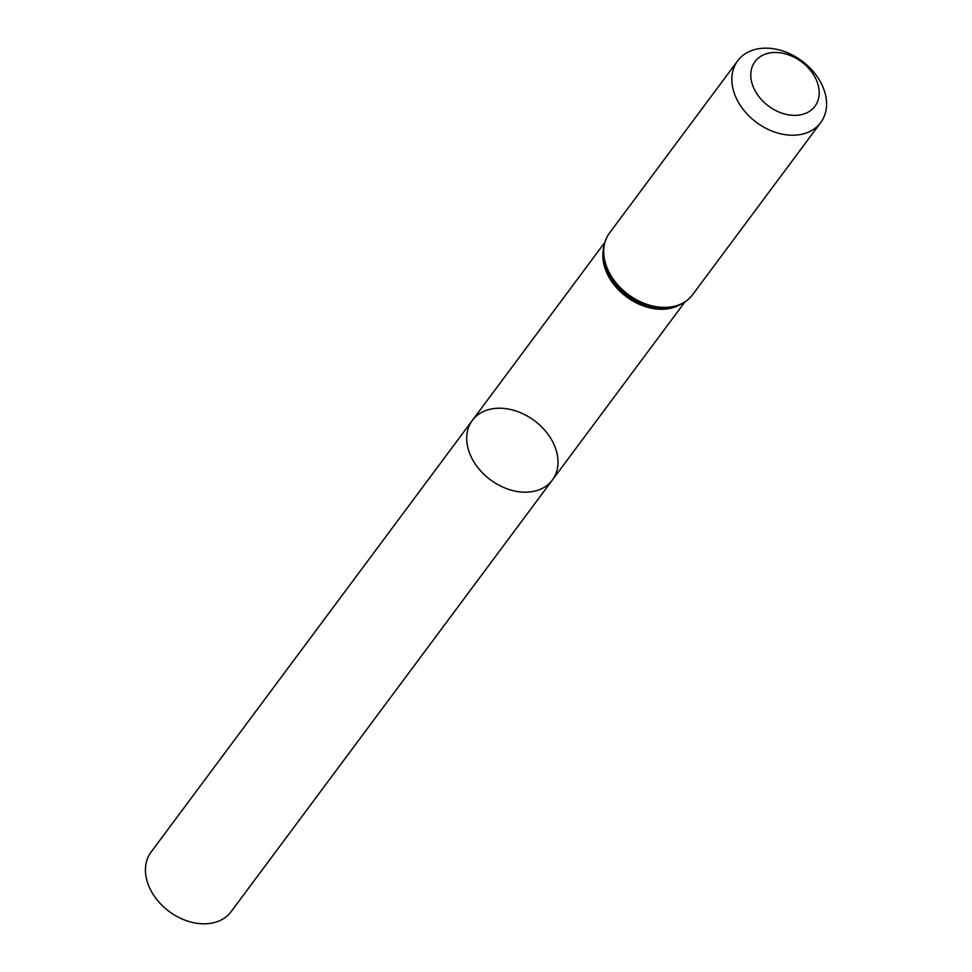<?xml version="1.0" encoding="UTF-8"?>
<svg xmlns="http://www.w3.org/2000/svg" width="972" height="972" viewBox="0 0 972 972"><rect width="100%" height="100%" fill="white"/><g stroke="black" fill="none" stroke-linecap="round" stroke-linejoin="round"><path stroke-width="1.46" d="M472.343 420.414A49.9 36.851 36.7 0 0 490.374 479.767A49.9 36.851 36.7 0 0 552.4 479.998A49.9 36.851 -143.3 0 1 531.392 491.747A49.9 36.851 -143.3 0 1 478.917 468.917A49.9 36.851 -143.3 0 1 472.343 420.414A49.9 36.851 -143.3 0 1 534.381 420.645A49.9 36.851 -143.3 0 1 552.4 479.998L231.142 911.651A49.9 36.851 36.7 0 1 210.134 923.4A49.9 36.851 36.7 0 1 157.658 900.57A49.9 36.851 36.7 0 1 151.085 852.067L604.718 242.55M770.747 52.792A37.373 27.593 -143.3 0 1 819.056 95.584A37.373 27.593 -143.3 0 1 765.183 103.336A37.373 27.593 -143.3 0 1 770.747 52.792M759.484 48.6A51.747 38.212 -143.3 0 1 813.904 72.28A51.747 38.212 -143.3 0 1 820.72 122.581A51.747 38.212 -143.3 0 1 756.386 122.338A51.747 38.212 -143.3 0 1 737.687 60.786A51.747 38.212 -143.3 0 1 759.484 48.6M678.541 305.427A49.9 36.851 -143.3 0 1 626.515 296.849A49.9 36.851 -143.3 0 1 603.357 249.476M692.574 294.747A51.747 38.212 -143.3 0 1 628.252 294.504A51.747 38.212 -143.3 0 1 609.553 232.964C603.114 242.089 601.571 252.696 604.924 264.773A50.823 37.531 -143.3 0 0 663.426 308.318C675.965 308.063 685.673 303.543 692.574 294.747L820.72 122.581M684.774 302.146L552.4 479.998M737.687 60.786L609.553 232.964"/></g></svg>
